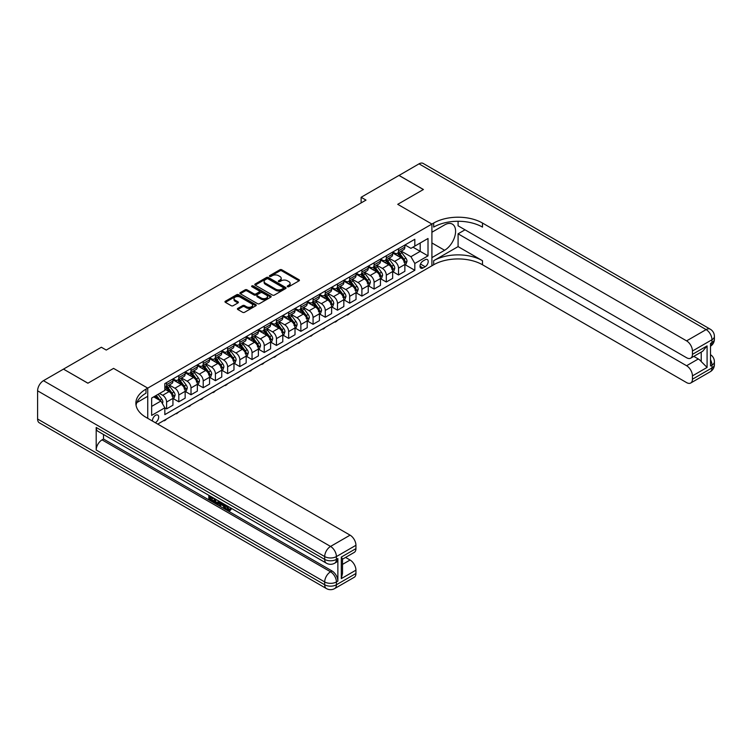 <?xml version="1.0" encoding="UTF-8"?>
<svg xmlns="http://www.w3.org/2000/svg" width="752" height="752" viewBox="0 0 752 752"><rect width="100%" height="100%" fill="white"/><g stroke="black" fill="none" stroke-linecap="round" stroke-linejoin="round"><path stroke-width="1.13" d="M287.518 286.709A0.949 0.545 0 0 0 288.853 286.709L299.042 280.834A1.354 0.78 0 0 0 299.437 280.28A1.354 0.78 0 0 0 299.042 279.725L281.784 269.771A1.354 0.78 0 0 0 279.866 269.771L269.686 275.646A0.949 0.545 0 0 0 271.03 276.416L272.346 275.655A4.333 2.5 0 0 1 278.484 275.655L279.923 276.492A4.333 2.5 0 0 1 281.192 278.259A4.333 2.5 0 0 1 279.923 280.035L278.597 280.797A0.949 0.545 0 0 0 279.941 281.568L281.257 280.806A4.333 2.5 0 0 1 287.396 280.806L288.834 281.633A4.333 2.5 0 0 1 290.103 283.41A4.333 2.5 0 0 1 288.834 285.177L287.518 285.939A0.949 0.545 0 0 0 287.518 286.709L287.518 285.939M155.25 422.671A4.418 2.547 120 0 0 155.561 422.511A4.418 2.547 120 0 0 158.446 418.62A4.418 2.547 120 0 0 157.77 415.076A4.418 2.547 120 0 0 155.561 415.292A4.418 2.547 120 0 0 152.449 421.054M237.792 308.395A1.354 0.78 0 0 0 237.397 308.95A1.354 0.78 0 0 0 237.792 309.495L242.633 312.296A1.354 0.78 0 0 0 244.55 312.296L255.859 305.763A1.354 0.78 0 0 0 256.253 305.209A1.354 0.78 0 0 0 255.859 304.654L238.61 294.699A1.354 0.78 0 0 0 236.692 294.699L225.384 301.223A1.354 0.78 0 0 0 224.98 301.778A1.354 0.78 0 0 0 225.384 302.332L231.231 305.707A1.354 0.78 0 0 0 233.148 305.707L237.98 302.915A1.354 0.78 0 0 0 238.384 302.36A1.354 0.78 0 0 0 237.98 301.806L235.085 300.133A3.628 2.096 0 0 1 234.022 298.657A3.628 2.096 0 0 1 236.26 296.72A3.628 2.096 0 0 1 240.217 297.172L251.572 303.733A3.628 2.096 0 0 1 252.634 305.209A3.628 2.096 0 0 1 250.397 307.145A3.628 2.096 0 0 1 246.44 306.694L244.55 305.594A1.354 0.78 0 0 0 242.633 305.594L237.792 308.395L237.792 309.495M37.6 419.014L324.695 584.765A8.281 4.785 120 0 0 326.406 588.562L39.32 422.812A8.281 4.785 -60 0 1 37.6 419.014L37.6 390.824A8.281 4.785 -60 0 1 43.456 380.681L63.478 369.119L87.89 383.219L113.571 368.386L87.937 383.191L63.525 369.147M63.525 369.091L101.37 347.245L106.248 350.065L365.998 200.098L361.12 197.278L398.955 175.432L423.367 189.532L397.733 204.328L431.911 224.058L147.749 388.117L113.571 368.386L147.749 388.117L145.991 389.132A34.526 19.928 0 0 0 135.877 403.232A34.526 19.928 0 0 0 145.991 417.322L350.084 535.151A8.281 4.785 60 0 1 355.94 545.303L336.407 556.574L336.407 559.394L337.874 558.548A8.281 4.785 60 0 1 336.163 562.346L334.696 563.192A8.281 4.785 -120 0 0 336.407 559.394A8.281 4.785 0 0 1 324.695 559.394L324.695 556.574L37.6 390.824M272.44 295.085A1.354 0.78 0 0 0 274.358 295.085L285.666 288.552A1.354 0.78 0 0 0 286.07 287.997A1.354 0.78 0 0 0 285.666 287.443L268.417 277.488A1.354 0.78 0 0 0 266.499 277.488L255.191 284.012A1.354 0.78 0 0 0 254.796 284.566A1.354 0.78 0 0 0 255.191 285.121L272.44 295.085M252.258 286.916A0.949 0.545 0 0 1 253.227 287.048L270.748 297.172L259.459 303.686A1.354 0.78 0 0 1 257.541 303.686L240.283 293.731L240.283 292.622A1.354 0.78 0 0 0 239.888 293.177A1.354 0.78 0 0 0 240.283 293.731M240.283 292.622L245.124 289.83A1.354 0.78 0 0 1 247.041 289.83L254.035 293.863A1.354 0.78 0 0 0 255.953 293.863L259.167 292.011A1.354 0.78 0 0 0 259.562 291.456A1.354 0.78 0 0 0 259.167 290.902L251.882 286.7A0.949 0.545 0 0 1 253.227 285.929L270.767 296.053A1.354 0.78 0 0 1 271.162 296.608A1.354 0.78 0 0 1 270.767 297.162L270.767 296.053M425.171 259.75L423.028 260.991A4.277 2.472 120 0 0 420.227 264.76A4.277 2.472 120 0 0 420.885 268.191A4.277 2.472 120 0 0 423.028 267.985L425.171 266.744A4.277 2.472 120 0 0 427.973 262.965A4.277 2.472 120 0 0 427.315 259.534A4.277 2.472 120 0 0 425.171 259.75M147.749 418.338L147.749 388.117L147.749 396.295L136.855 402.583M157.713 424.09L433.669 264.77A34.526 19.928 180 0 1 482.493 264.77L686.585 382.599A8.281 4.785 -120 0 0 690.731 383.003A8.281 4.785 -120 0 0 692.442 379.215L711.975 367.935L711.975 365.115L710.508 365.961L710.508 343.41L711.975 342.564L711.975 339.744L692.442 351.024L692.442 354.352L707.087 345.892L707.087 367.427L701.231 361.571L701.231 352.077M399.002 175.404L423.414 189.504L397.733 204.328L431.911 224.058L431.911 265.785L431.911 257.607L444.611 250.275A15.538 8.968 120 0 0 454.753 236.589A15.538 8.968 120 0 0 452.375 224.134A15.538 8.968 120 0 0 444.611 224.904L431.911 232.236L431.911 224.058L433.669 223.043A34.526 19.928 180 0 1 482.493 223.043L686.585 340.872L706.119 329.602L419.024 163.851L399.002 175.46M405.008 244.945L410.921 248.357L414.822 246.101L414.822 239.286L164.838 383.614L164.838 390.429L151.66 398.043L151.66 415.405L164.838 407.8L164.838 414.615L414.822 270.288L414.822 263.473L410.921 256.705L401.211 251.102M414.822 246.101L428.01 238.497L428.01 255.859L414.822 263.473M361.12 197.278L361.12 202.918M412.97 247.173L420.189 251.347L420.189 243.009L428.01 238.497M410.921 256.705L420.189 251.347L428.01 255.859M151.66 406.39L160.928 401.032L153.709 396.859M164.838 407.857L166.596 408.872L166.596 402.047A5.527 3.187 -120 0 0 162.686 395.279L159.565 393.475M166.596 408.872L172.941 405.206L172.941 398.381A5.527 3.187 -120 0 0 169.04 391.613L164.838 389.188M173.092 398.522L178.807 401.822L178.807 394.997A5.527 3.187 -120 0 0 174.896 388.229L169.285 384.996M178.807 401.822L185.152 398.156L185.152 391.331A5.527 3.187 -120 0 0 181.241 384.573L172.941 379.779M185.293 391.472L191.008 394.772L191.008 387.957A5.527 3.187 -120 0 0 187.107 381.189L181.495 377.946M191.008 394.772L197.353 391.106L197.353 384.291A5.527 3.187 -120 0 0 193.452 377.523L185.152 372.729M197.503 384.432L203.219 387.731L203.219 380.907A5.527 3.187 -120 0 0 199.308 374.139L193.696 370.905M203.219 387.731L209.564 384.065L209.564 377.241A5.527 3.187 -120 0 0 205.653 370.473L197.353 365.679M209.705 377.382L215.42 380.681L215.42 373.857A5.527 3.187 -120 0 0 211.519 367.089L205.907 363.855M215.42 380.681L221.765 377.015L221.765 370.191A5.527 3.187 -120 0 0 217.864 363.432L209.564 358.638M221.915 370.332L227.63 373.631L227.63 366.807A5.527 3.187 -120 0 0 223.72 360.048L218.118 356.805M227.63 373.631L233.975 369.965L233.975 363.15A5.527 3.187 -120 0 0 230.065 356.382L221.765 351.588M234.126 363.291L239.832 366.581L239.832 359.766A5.527 3.187 -120 0 0 235.931 352.998L230.319 349.765M239.832 366.581L246.177 362.925L246.177 356.1A5.527 3.187 -120 0 0 242.276 349.332L233.975 344.538M246.327 356.241L252.042 359.541L252.042 352.716A5.527 3.187 -120 0 0 248.132 345.948L242.529 342.715M252.042 359.541L258.387 355.875L258.387 349.05A5.527 3.187 -120 0 0 254.477 342.282L246.177 337.498M258.538 349.191L264.243 352.491L264.243 345.666A5.527 3.187 -120 0 0 260.342 338.908L254.731 335.665M264.243 352.491L270.598 348.825L270.598 342A5.527 3.187 -120 0 0 266.687 335.242L258.387 330.448M270.739 342.141L276.454 345.441L276.454 338.626A5.527 3.187 -120 0 0 272.544 331.858L266.941 328.615M276.454 345.441L282.799 341.775L282.799 334.96A5.527 3.187 -120 0 0 278.898 328.192L270.598 323.398M282.949 335.101L288.655 338.4L288.655 331.576A5.527 3.187 -120 0 0 284.754 324.808L279.142 321.574M288.655 338.4L295.01 334.734L295.01 327.91A5.527 3.187 -120 0 0 291.099 321.142L282.799 316.348M295.151 328.051L300.866 331.35L300.866 324.526A5.527 3.187 -120 0 0 296.955 317.758L291.353 314.524M300.866 331.35L307.211 327.684L307.211 320.86A5.527 3.187 -120 0 0 303.31 314.101L295.01 309.307M307.361 321.001L313.067 324.3L313.067 317.476A5.527 3.187 -120 0 0 309.166 310.717L303.554 307.474M313.067 324.3L319.421 320.634L319.421 313.819A5.527 3.187 -120 0 0 315.511 307.051L307.211 302.257M319.562 313.96L325.278 317.25L325.278 310.435A5.527 3.187 -120 0 0 321.367 303.667L315.765 300.433M325.278 317.25L331.623 313.593L331.623 306.769A5.527 3.187 -120 0 0 327.722 300.001L319.421 295.207M331.773 306.91L337.488 310.209L337.488 303.385A5.527 3.187 -120 0 0 333.578 296.617L327.966 293.383M337.488 310.209L343.833 306.543L343.833 299.719A5.527 3.187 -120 0 0 339.923 292.951L331.623 288.166M343.974 299.86L349.689 303.159L349.689 296.335A5.527 3.187 -120 0 0 345.788 289.576L340.177 286.333M349.689 303.159L356.034 299.493L356.034 292.669A5.527 3.187 -120 0 0 352.133 285.91L343.833 281.116M356.185 292.81L361.9 296.109L361.9 289.294A5.527 3.187 -120 0 0 357.99 282.526L352.378 279.283M361.9 296.109L368.245 292.453L368.245 285.628A5.527 3.187 -120 0 0 364.335 278.86L356.034 274.066M368.386 285.769L374.101 289.069L374.101 282.244A5.527 3.187 -120 0 0 370.2 275.476L364.588 272.243M374.101 289.069L380.446 285.403L380.446 278.578A5.527 3.187 -120 0 0 376.545 271.81L368.245 267.026M380.597 278.719L386.312 282.019L386.312 275.194A5.527 3.187 -120 0 0 382.401 268.426L376.799 265.193M386.312 282.019L392.657 278.353L392.657 271.528A5.527 3.187 -120 0 0 388.746 264.77L380.446 259.976M392.807 271.669L398.513 274.969L398.513 268.154A5.527 3.187 -120 0 0 394.612 261.386L389 258.143M398.513 274.969L404.867 271.303L404.867 264.488A5.527 3.187 -120 0 0 400.957 257.72L392.657 252.926M392.807 251.995L394.612 253.039A5.527 3.187 -120 0 0 397.376 253.311A5.527 3.187 -120 0 0 398.513 250.783L398.513 248.696M380.597 259.045L382.401 260.089A5.527 3.187 -120 0 0 385.165 260.361A5.527 3.187 -120 0 0 386.312 257.833L386.312 255.746M368.386 266.095L370.2 267.139A5.527 3.187 -120 0 0 372.954 267.411A5.527 3.187 -120 0 0 374.101 264.883L374.101 262.796M356.185 273.136L357.99 274.179A5.527 3.187 -120 0 0 360.753 274.452A5.527 3.187 -120 0 0 361.9 271.923L361.9 269.836M343.974 280.186L345.788 281.229A5.527 3.187 -120 0 0 348.543 281.502A5.527 3.187 -120 0 0 349.689 278.973L349.689 276.886M331.773 287.236L333.578 288.279A5.527 3.187 -120 0 0 336.341 288.552A5.527 3.187 -120 0 0 337.488 286.023L337.488 283.936M319.562 294.276L321.367 295.32A5.527 3.187 -120 0 0 324.131 295.592A5.527 3.187 -120 0 0 325.278 293.064L325.278 290.986M307.361 301.326L309.166 302.37A5.527 3.187 -120 0 0 311.93 302.642A5.527 3.187 -120 0 0 313.067 300.114L313.067 298.027M295.151 308.376L296.955 309.42A5.527 3.187 -120 0 0 299.719 309.692A5.527 3.187 -120 0 0 300.866 307.164L300.866 305.077M282.949 315.426L284.754 316.46A5.527 3.187 -120 0 0 287.518 316.742A5.527 3.187 -120 0 0 288.655 314.214L288.655 312.127M270.739 322.467L272.544 323.51A5.527 3.187 -120 0 0 275.307 323.783A5.527 3.187 -120 0 0 276.454 321.254L276.454 319.168M258.538 329.517L260.342 330.56A5.527 3.187 -120 0 0 263.106 330.833A5.527 3.187 -120 0 0 264.243 328.304L264.243 326.218M246.327 336.567L248.132 337.61A5.527 3.187 -120 0 0 250.895 337.883A5.527 3.187 -120 0 0 252.042 335.354L252.042 333.268M234.126 343.608L235.931 344.651A5.527 3.187 -120 0 0 238.694 344.924A5.527 3.187 -120 0 0 239.832 342.395L239.832 340.308M221.915 350.658L223.72 351.701A5.527 3.187 -120 0 0 226.484 351.974A5.527 3.187 -120 0 0 227.63 349.445L227.63 347.358M209.705 357.708L211.519 358.751A5.527 3.187 -120 0 0 214.273 359.024A5.527 3.187 -120 0 0 215.42 356.495L215.42 354.408M197.503 364.748L199.308 365.792A5.527 3.187 -120 0 0 202.072 366.074A5.527 3.187 -120 0 0 203.219 363.545L203.219 361.458M185.293 371.798L187.107 372.842A5.527 3.187 -120 0 0 189.861 373.114A5.527 3.187 -120 0 0 191.008 370.586L191.008 368.499M173.092 378.848L174.896 379.892A5.527 3.187 -120 0 0 177.66 380.164A5.527 3.187 -120 0 0 178.807 377.636L178.807 375.549M405.008 264.629L414.822 270.288M397.376 253.311L403.721 249.645A5.527 3.187 -120 0 0 404.867 247.117L404.867 245.03M385.165 260.361L391.51 256.695A5.527 3.187 -120 0 0 392.657 254.167L392.657 252.08M372.954 267.411L379.309 263.745A5.527 3.187 -120 0 0 380.446 261.217L380.446 259.13M360.753 274.452L367.098 270.786A5.527 3.187 -120 0 0 368.245 268.257L368.245 266.18M348.543 281.502L354.897 277.836A5.527 3.187 -120 0 0 356.034 275.307L356.034 273.22M336.341 288.552L342.686 284.886A5.527 3.187 -120 0 0 343.833 282.357L343.833 280.27M324.131 295.592L330.485 291.936A5.527 3.187 -120 0 0 331.623 289.407L331.623 287.32M311.93 302.642L318.275 298.976A5.527 3.187 -120 0 0 319.421 296.448L319.421 294.361M299.719 309.692L306.064 306.026A5.527 3.187 -120 0 0 307.211 303.498L307.211 301.411M287.518 316.742L293.863 313.076A5.527 3.187 -120 0 0 295.01 310.548L295.01 308.461M275.307 323.783L281.652 320.117A5.527 3.187 -120 0 0 282.799 317.588L282.799 315.502M263.106 330.833L269.451 327.167A5.527 3.187 -120 0 0 270.598 324.638L270.598 322.552M250.895 337.883L257.24 334.217A5.527 3.187 -120 0 0 258.387 331.688L258.387 329.602M238.694 344.924L245.039 341.267A5.527 3.187 -120 0 0 246.177 338.738L246.177 336.652M226.484 351.974L232.829 348.308A5.527 3.187 -120 0 0 233.975 345.779L233.975 343.692M214.273 359.024L220.627 355.358A5.527 3.187 -120 0 0 221.765 352.829L221.765 350.742M202.072 366.074L208.417 362.408A5.527 3.187 -120 0 0 209.564 359.879L209.564 357.792M189.861 373.114L196.216 369.448A5.527 3.187 -120 0 0 197.353 366.92L197.353 364.833M177.66 380.164L184.005 376.498A5.527 3.187 -120 0 0 185.152 373.97L185.152 371.883M164.838 387.43A5.527 3.187 -120 0 0 165.449 387.214L171.804 383.548A5.527 3.187 -120 0 0 172.941 381.02L172.941 378.933M165.449 387.214A5.527 3.187 -120 0 0 166.596 384.686L166.596 382.599M160.928 401.032L164.838 407.8M287.894 286.85L288.834 286.305A4.333 2.5 0 0 0 290.103 284.538L290.103 283.41M281.192 278.259L281.192 279.387A4.333 2.5 0 0 1 279.923 281.163L278.983 281.699M299.023 280.844L281.784 270.889A1.354 0.78 0 0 0 279.866 270.889L270.062 276.557M285.647 288.561L268.417 278.616A1.354 0.78 0 0 0 266.499 278.616L255.21 285.13M283.269 288.392A0.949 0.545 0 0 0 283.269 287.612L268.126 278.87A0.949 0.545 0 0 0 266.791 278.87L265.4 279.669A4.333 2.5 0 0 0 264.131 281.445A4.333 2.5 0 0 0 265.4 283.213L275.749 289.191A4.333 2.5 0 0 0 281.887 289.191L283.269 288.392L283.269 289.511A0.949 0.545 0 0 0 283.551 289.125L283.551 287.997M264.131 281.445L264.131 282.573A4.333 2.5 0 0 0 265.4 284.341L265.4 283.213M283.269 289.511L281.887 290.319A4.333 2.5 0 0 1 275.749 290.319L265.4 284.341M240.302 293.741L245.124 290.958L245.124 289.83M259.562 291.456L259.562 292.584A1.354 0.78 0 0 1 259.167 293.139L255.953 294.991A1.354 0.78 0 0 1 254.035 294.991L247.041 290.958A1.354 0.78 0 0 0 245.124 290.958M261.301 298.055A3.628 2.096 0 0 0 265.249 298.516A3.628 2.096 0 0 0 267.486 296.579A3.628 2.096 0 0 0 266.424 295.094L262.429 292.791A1.354 0.78 0 0 0 260.512 292.791L257.297 294.643A1.354 0.78 0 0 0 256.902 295.198A1.354 0.78 0 0 0 257.297 295.752L261.301 298.055L261.301 299.183A3.628 2.096 0 0 0 265.249 299.644A3.628 2.096 0 0 0 267.486 297.707L267.486 296.579M256.902 295.198L256.902 296.326A1.354 0.78 0 0 0 257.297 296.871L257.297 295.752M261.301 299.183L257.297 296.871M252.634 305.209L252.634 306.337A3.628 2.096 0 0 1 250.397 308.273A3.628 2.096 0 0 1 246.44 307.822L244.55 306.722A1.354 0.78 0 0 0 242.633 306.722L237.811 309.514M234.022 298.657L234.022 299.785A3.628 2.096 0 0 0 235.085 301.261L235.085 300.133M237.98 301.806L237.98 302.915L235.085 301.261M255.84 305.773L238.61 295.827A1.354 0.78 0 0 0 236.692 295.827L225.393 302.342M404.867 264.713L406.033 264.037L407.011 261.217A3.657 2.115 -120 0 0 405.845 258.096L401.85 252.775A10.566 6.101 -120 0 0 400.703 251.394M396.736 255.276A10.566 6.101 -120 0 0 394.565 253.02M403.862 262.044L405.037 261.367A3.657 2.115 -120 0 0 403.984 259.167L399.998 253.847A10.566 6.101 -120 0 0 398.842 252.465M397.864 253.029A8.77 5.067 60 0 1 399.303 254.665L402.677 259.177M397.676 253.142A10.566 6.101 60 0 1 398.823 254.524L401.474 258.058M349.755 313.217L348.42 314.552L346.954 314.834M347.443 314.552L347.443 315.116M392.657 271.754L393.832 271.077L394.8 268.257A3.657 2.115 -120 0 0 393.634 265.146L389.649 259.816A10.566 6.101 -120 0 0 388.493 258.434M384.526 262.326A10.566 6.101 -120 0 0 382.364 260.06M391.66 269.094L392.826 268.417A3.657 2.115 -120 0 0 391.783 266.217L387.788 260.888A10.566 6.101 -120 0 0 386.641 259.506M385.654 260.079A8.77 5.067 60 0 1 387.092 261.715L390.476 266.217M385.466 260.183A10.566 6.101 60 0 1 386.622 261.564L389.273 265.108M337.545 320.258L336.219 321.593L334.753 321.875M335.242 321.593L335.242 322.157M380.446 278.804L381.621 278.127L382.599 275.307A3.657 2.115 -120 0 0 381.433 272.196L377.438 266.866A10.566 6.101 -120 0 0 376.291 265.484M372.315 269.376A10.566 6.101 -120 0 0 370.153 267.11M379.45 276.144L380.625 275.467A3.657 2.115 -120 0 0 379.572 273.267L375.586 267.938A10.566 6.101 -120 0 0 374.43 266.556M373.453 267.129A8.77 5.067 60 0 1 374.891 268.765L378.265 273.267M373.265 267.233A10.566 6.101 60 0 1 374.411 268.614L377.062 272.158M325.343 327.308L324.009 328.643L322.542 328.925M323.031 328.643L323.031 329.207M368.245 285.854L369.42 285.177L370.388 282.357A3.657 2.115 -120 0 0 369.223 279.236L365.237 273.916A10.566 6.101 -120 0 0 364.081 272.534M360.114 276.426A10.566 6.101 -120 0 0 357.952 274.16M367.249 283.184L368.414 282.508A3.657 2.115 -120 0 0 367.371 280.308L363.376 274.988A10.566 6.101 -120 0 0 362.229 273.606M361.242 274.17A8.77 5.067 60 0 1 362.68 275.805L366.055 280.317M361.054 274.283A10.566 6.101 60 0 1 362.21 275.664L364.861 279.199M313.133 334.358L310.83 336.257L310.341 335.975M310.83 335.693L310.83 336.257M356.034 292.895L357.209 292.227L358.187 289.407A3.657 2.115 -120 0 0 357.021 286.286L353.026 280.957A10.566 6.101 -120 0 0 351.88 279.584M347.903 283.466A10.566 6.101 -120 0 0 345.741 281.201M355.038 290.234L356.213 289.558A3.657 2.115 -120 0 0 355.16 287.358L351.175 282.028A10.566 6.101 -120 0 0 350.018 280.656M349.041 281.22A8.77 5.067 60 0 1 350.479 282.855L353.854 287.367M348.843 281.333A10.566 6.101 60 0 1 350 282.705L352.65 286.249M300.932 341.408L298.619 343.307L298.13 343.015M298.619 342.733L298.619 343.307M458.081 246.609L433.669 260.709A34.526 19.928 180 0 1 482.493 260.709L458.081 246.609L458.081 233.816L465.018 229.811M458.081 221.267L458.081 225.807L686.585 357.736A8.281 4.785 -120 0 0 690.731 358.14A8.281 4.785 -120 0 0 692.442 354.352M707.087 367.427L692.442 375.887L692.442 379.215M692.442 375.887A8.281 4.785 -120 0 0 686.585 365.735L698.298 358.977A8.281 4.785 60 0 1 701.231 361.571M458.081 233.816L686.585 365.735M419.024 163.851A8.281 4.785 -60 0 1 423.169 163.438L710.255 329.188A8.281 4.785 120 0 0 706.119 329.602A8.281 4.785 60 0 1 711.975 339.744A8.281 4.785 180 0 0 714.4 336.37A8.281 8.281 0 0 0 710.255 329.188M692.442 351.024A8.281 4.785 -120 0 0 686.585 340.872M693.795 356.373L698.298 358.977M433.669 223.043L433.669 227.104A34.526 19.928 180 0 1 482.493 227.104L482.493 223.043M690.731 358.14L702.706 351.231L707.087 345.892M226.813 505.654L229.313 509.687M226.117 505.288L227.847 509.894L228.984 510.035L230.272 508.7L231.099 509.395L229.633 510.946L227.922 510.721C226.126 509.499 225.224 507.807 225.205 505.635L225.271 504.799M221.332 504.742L220.176 506.162L219.302 505.654L220.778 502.204M224.5 504.348L225.666 508.427L224.886 508.878L224.011 508.371L223.344 505.908L220.844 504.46L220.176 506.162M210.438 497.42L210.438 498.858L213.897 500.851L213.897 501.631L213.117 502.082L208.83 499.61L208.83 495.305M213.521 498.012L212.741 498.745L209.658 496.969L209.658 499.309L210.438 498.858M96.19 427.474L324.695 559.394A8.281 4.785 120 0 0 326.406 563.192L97.91 431.263A8.281 4.785 -60 0 1 96.19 427.474L96.19 450.025A8.281 4.785 -60 0 1 102.046 439.873L103.513 439.027L332.017 570.956A8.281 4.785 60 0 1 337.874 581.099L337.874 558.548M103.513 439.027L103.513 434.506M219.828 501.659L219.02 503.878L216.341 503.943L214.245 502.731L214.245 498.435M341.295 557.082L342.508 558.915L342.508 573.409L341.295 578.626L341.295 557.082L355.94 548.631L355.94 545.303M355.94 548.631A8.281 4.785 60 0 1 354.22 552.419L342.508 559.187M345.572 557.42L350.084 560.014A8.281 4.785 60 0 1 355.94 570.166L341.295 578.626M337.874 581.099L336.407 581.945L336.407 584.765L355.94 573.494L355.94 570.166M355.94 573.494A8.281 4.785 60 0 1 354.22 577.282L334.696 588.562A8.281 4.785 -120 0 0 336.407 584.765A8.281 4.785 0 0 1 324.695 584.765L324.695 581.945L96.19 450.025M145.991 389.132L145.991 393.193A34.526 19.928 0 0 0 136.056 405.262M209.658 499.309L213.117 501.302L213.897 500.851M213.117 501.302L213.117 502.082M209.658 495.784L213.089 497.768M212.741 497.965L212.741 498.745M218.992 501.17L218.24 504.329M215.072 498.905L215.072 502.43L216.275 503.126L217.657 503.445L218.165 500.691M219.048 502.092L219.81 501.65M215.852 499.356L215.852 501.979L218.437 502.994M215.072 502.43L215.852 501.979M216.275 503.126L217.055 502.674M223.4 503.718L224.886 508.878M221.549 502.656L221.088 503.821L223.09 504.977L222.63 503.276M222.047 502.938L222.799 503.915M221.088 503.821L221.868 503.37M227.847 509.894L228.627 509.442M226.032 506.105L226.784 505.673M229.492 509.151L230.319 509.847L231.099 509.395M230.319 509.847L229.633 510.946M343.833 299.945L344.999 299.268L345.976 296.448A3.657 2.115 -120 0 0 344.811 293.336L340.825 288.007A10.566 6.101 -120 0 0 339.669 286.625M335.702 290.516A10.566 6.101 -120 0 0 333.54 288.251M342.827 297.284L344.002 296.608A3.657 2.115 -120 0 0 342.959 294.408L338.964 289.078A10.566 6.101 -120 0 0 337.817 287.696M336.83 288.27A8.77 5.067 60 0 1 338.268 289.905L341.643 294.408M336.642 288.373A10.566 6.101 60 0 1 337.798 289.755L340.449 293.299M288.721 348.449L287.386 349.783L285.92 350.065M286.409 349.783L286.409 350.347M331.623 306.995L332.798 306.318L333.775 303.498A3.657 2.115 -120 0 0 332.61 300.377L328.615 295.057A10.566 6.101 -120 0 0 327.458 293.675M323.492 297.566A10.566 6.101 -120 0 0 321.33 295.301M330.626 304.334L331.801 303.658A3.657 2.115 -120 0 0 330.748 301.449L326.763 296.128A10.566 6.101 -120 0 0 325.607 294.746M324.62 295.31A8.77 5.067 60 0 1 326.067 296.946L329.442 301.458M324.432 295.423A10.566 6.101 60 0 1 325.588 296.805L328.239 300.349M276.52 355.499L275.185 356.833L273.719 357.115M274.207 356.833L274.207 357.397M319.421 314.045L320.587 313.368L321.565 310.548A3.657 2.115 -120 0 0 320.399 307.427L316.413 302.107A10.566 6.101 -120 0 0 315.257 300.725M311.29 304.607A10.566 6.101 -120 0 0 309.128 302.351M318.416 311.375L319.591 310.698A3.657 2.115 -120 0 0 318.547 308.499L314.552 303.178A10.566 6.101 -120 0 0 313.405 301.796M312.418 302.36A8.77 5.067 60 0 1 313.857 303.996L317.231 308.508M312.23 302.473A10.566 6.101 60 0 1 313.377 303.855L316.037 307.389M264.309 362.549L262.974 363.883L261.508 364.165M261.997 363.883L261.997 364.447M307.211 321.085L308.386 320.408L309.363 317.588A3.657 2.115 -120 0 0 308.188 314.477L304.203 309.147A10.566 6.101 -120 0 0 303.047 307.765M299.08 311.657A10.566 6.101 -120 0 0 296.918 309.392M306.214 318.425L307.389 317.748A3.657 2.115 -120 0 0 306.337 315.549L302.351 310.219A10.566 6.101 -120 0 0 301.195 308.837M300.208 309.41A8.77 5.067 60 0 1 301.655 311.046L305.03 315.549M300.02 309.514A10.566 6.101 60 0 1 301.176 310.896L303.827 314.439M252.108 369.589L250.773 370.924L249.307 371.206M249.796 370.924L249.796 371.488M295.01 328.135L296.175 327.458L297.153 324.638A3.657 2.115 -120 0 0 295.987 321.527L291.992 316.197A10.566 6.101 -120 0 0 290.845 314.815M286.879 318.707A10.566 6.101 -120 0 0 284.717 316.442M294.004 325.475L295.179 324.798A3.657 2.115 -120 0 0 294.135 322.599L290.14 317.269A10.566 6.101 -120 0 0 288.984 315.887M288.007 316.451A8.77 5.067 60 0 1 289.445 318.096L292.819 322.599M287.819 316.564A10.566 6.101 60 0 1 288.965 317.946L291.626 321.489M239.897 376.639L238.563 377.974L237.096 378.256M237.585 377.974L237.585 378.538M282.799 335.185L283.974 334.508L284.952 331.688A3.657 2.115 -120 0 0 283.777 328.568L279.791 323.247A10.566 6.101 -120 0 0 278.635 321.865M274.668 325.757A10.566 6.101 -120 0 0 272.506 323.492M281.803 332.516L282.968 331.839A3.657 2.115 -120 0 0 281.925 329.639L277.939 324.319A10.566 6.101 -120 0 0 276.783 322.937M275.796 323.501A8.77 5.067 60 0 1 277.234 325.137L280.618 329.649M275.608 323.614A10.566 6.101 60 0 1 276.764 324.996L279.415 328.53M227.696 383.689L226.361 385.024L224.895 385.306M225.384 385.024L225.384 385.588M270.598 342.226L271.763 341.549L272.741 338.738A3.657 2.115 -120 0 0 271.575 335.618L267.58 330.288A10.566 6.101 -120 0 0 266.434 328.915M262.467 332.798A10.566 6.101 -120 0 0 260.295 330.532M269.592 339.566L270.767 338.889A3.657 2.115 -120 0 0 269.714 336.689L265.729 331.359A10.566 6.101 -120 0 0 264.572 329.987M263.595 330.551A8.77 5.067 60 0 1 265.033 332.187L268.408 336.689M263.407 330.654A10.566 6.101 60 0 1 264.554 332.036L267.214 335.58M215.486 390.73L214.151 392.065L212.684 392.347M213.173 392.065L213.173 392.629M258.387 349.276L259.562 348.599L260.54 345.779A3.657 2.115 -120 0 0 259.365 342.668L255.379 337.338A10.566 6.101 -120 0 0 254.223 335.956M250.256 339.848A10.566 6.101 -120 0 0 248.094 337.582M257.391 346.616L258.556 345.939A3.657 2.115 -120 0 0 257.513 343.739L253.518 338.409A10.566 6.101 -120 0 0 252.371 337.028M251.384 337.601A8.77 5.067 60 0 1 252.822 339.237L256.206 343.739M251.196 337.704A10.566 6.101 60 0 1 252.352 339.086L255.003 342.63M203.275 397.78L201.95 399.115L200.483 399.397M200.972 399.115L200.972 399.679M246.177 356.326L247.352 355.649L248.329 352.829A3.657 2.115 -120 0 0 247.164 349.708L243.169 344.388A10.566 6.101 -120 0 0 242.022 343.006M238.046 346.898A10.566 6.101 -120 0 0 235.884 344.632M245.18 353.666L246.355 352.989A3.657 2.115 -120 0 0 245.302 350.78L241.317 345.459A10.566 6.101 -120 0 0 240.161 344.078M239.183 344.642A8.77 5.067 60 0 1 240.621 346.277L243.996 350.789M238.995 344.754A10.566 6.101 60 0 1 240.142 346.136L242.793 349.671M191.074 404.83L189.739 406.165L188.273 406.447M188.761 406.165L188.761 406.729M233.975 363.376L235.15 362.699L236.119 359.879A3.657 2.115 -120 0 0 234.953 356.758L230.967 351.438A10.566 6.101 -120 0 0 229.811 350.056M225.844 353.938A10.566 6.101 -120 0 0 223.682 351.682M232.979 360.706L234.145 360.029A3.657 2.115 -120 0 0 233.101 357.83L229.106 352.5A10.566 6.101 -120 0 0 227.959 351.128M226.972 351.692A8.77 5.067 60 0 1 228.411 353.327L231.785 357.839M226.784 351.804A10.566 6.101 60 0 1 227.941 353.177L230.591 356.721M178.863 411.88L176.56 413.779L176.071 413.497M176.56 413.205L176.56 413.779M221.765 370.416L222.94 369.74L223.917 366.92A3.657 2.115 -120 0 0 222.752 363.808L218.757 358.478A10.566 6.101 -120 0 0 217.61 357.097M213.634 360.988A10.566 6.101 -120 0 0 211.472 358.723M220.768 367.756L221.943 367.079A3.657 2.115 -120 0 0 220.891 364.88L216.905 359.55A10.566 6.101 -120 0 0 215.749 358.168M214.771 358.742A8.77 5.067 60 0 1 216.209 360.377L219.584 364.88M214.583 358.845A10.566 6.101 60 0 1 215.73 360.227L218.381 363.771M166.662 418.92L165.327 420.255L163.861 420.537M164.35 420.255L164.35 420.819M209.564 377.466L210.739 376.79L211.707 373.97A3.657 2.115 -120 0 0 210.541 370.858L206.556 365.528A10.566 6.101 -120 0 0 205.399 364.147M201.433 368.038A10.566 6.101 -120 0 0 199.271 365.773M208.567 374.806L209.733 374.129A3.657 2.115 -120 0 0 208.689 371.93L204.694 366.6A10.566 6.101 -120 0 0 203.548 365.218M202.561 365.782A8.77 5.067 60 0 1 203.999 367.427L207.373 371.93M202.373 365.895A10.566 6.101 60 0 1 203.529 367.277L206.18 370.821M197.353 384.516L198.528 383.84L199.506 381.02A3.657 2.115 -120 0 0 198.34 377.899L194.345 372.578A10.566 6.101 -120 0 0 193.189 371.197M189.222 375.079A10.566 6.101 -120 0 0 187.06 372.823M196.357 381.847L197.532 381.17A3.657 2.115 -120 0 0 196.479 378.97L192.493 373.65A10.566 6.101 -120 0 0 191.337 372.268M190.359 372.832A8.77 5.067 60 0 1 191.798 374.468L195.172 378.98M190.162 372.945A10.566 6.101 60 0 1 191.318 374.327L193.969 377.861M185.152 391.557L186.317 390.88L187.295 388.06A3.657 2.115 -120 0 0 186.129 384.949L182.144 379.619A10.566 6.101 -120 0 0 180.988 378.237M177.021 382.129A10.566 6.101 -120 0 0 174.859 379.863M184.146 388.897L185.321 388.22A3.657 2.115 -120 0 0 184.278 386.02L180.283 380.691A10.566 6.101 -120 0 0 179.136 379.309M178.149 379.882A8.77 5.067 60 0 1 179.587 381.518L182.962 386.02M177.961 379.986A10.566 6.101 60 0 1 179.117 381.367L181.768 384.911M172.941 398.607L174.116 397.93L175.094 395.11A3.657 2.115 -120 0 0 173.919 391.999L169.933 386.669A10.566 6.101 -120 0 0 168.777 385.287M171.945 395.947L173.12 395.27A3.657 2.115 -120 0 0 172.067 393.07L168.081 387.741A10.566 6.101 -120 0 0 166.925 386.359M165.938 386.932A8.77 5.067 60 0 1 167.386 388.568L170.76 393.07M165.75 387.036A10.566 6.101 60 0 1 166.906 388.417L169.557 391.961M162.394 403.57L162.883 402.16A3.657 2.115 -120 0 0 161.718 399.039L158.155 394.292M160.195 400.609A3.657 2.115 -120 0 0 159.866 400.111L156.303 395.364M155.382 395.89L157.939 399.303M155.128 396.041L157.3 398.936M162.686 395.279L169.04 391.613M174.896 388.229L181.241 384.573M187.107 381.189L193.452 377.523M199.308 374.139L205.653 370.473M211.519 367.089L217.864 363.432M223.72 360.048L230.065 356.382M235.931 352.998L242.276 349.332M248.132 345.948L254.477 342.282M260.342 338.908L266.687 335.242M272.544 331.858L278.898 328.192M284.754 324.808L291.099 321.142M296.955 317.758L303.31 314.101M309.166 310.717L315.511 307.051M321.367 303.667L327.722 300.001M333.578 296.617L339.923 292.951M345.788 289.576L352.133 285.91M357.99 282.526L364.335 278.86M370.2 275.476L376.545 271.81M382.401 268.426L388.746 264.77M394.612 261.386L400.957 257.72M398.513 250.783L404.867 247.117M398.513 268.154L404.867 264.488M386.312 275.194L392.657 271.528M386.312 257.833L392.657 254.167M374.101 282.244L380.446 278.578M374.101 264.883L380.446 261.217M361.9 289.294L368.245 285.628M361.9 271.923L368.245 268.257M349.689 296.335L356.034 292.669M349.689 278.973L356.034 275.307M337.488 303.385L343.833 299.719M337.488 286.023L343.833 282.357M325.278 310.435L331.623 306.769M325.278 293.064L331.623 289.407M313.067 317.476L319.421 313.819M313.067 300.114L319.421 296.448M300.866 324.526L307.211 320.86M300.866 307.164L307.211 303.498M288.655 331.576L295.01 327.91M288.655 314.214L295.01 310.548M276.454 338.626L282.799 334.96M276.454 321.254L282.799 317.588M264.243 345.666L270.598 342M264.243 328.304L270.598 324.638M252.042 352.716L258.387 349.05M252.042 335.354L258.387 331.688M239.832 359.766L246.177 356.1M239.832 342.395L246.177 338.738M227.63 366.807L233.975 363.15M227.63 349.445L233.975 345.779M215.42 373.857L221.765 370.191M215.42 356.495L221.765 352.829M203.219 380.907L209.564 377.241M203.219 363.545L209.564 359.879M191.008 387.957L197.353 384.291M191.008 370.586L197.353 366.92M178.807 394.997L185.152 391.331M178.807 377.636L185.152 373.97M166.596 402.047L172.941 398.381M166.596 384.686L172.941 381.02M420.49 264.037L425.171 266.744M420.001 266.236L423.028 267.985M288.834 286.305L288.834 285.177M278.597 281.568L278.597 280.797M279.923 281.163L279.923 280.035M269.686 276.416L269.686 275.646M279.866 270.889L279.866 269.771M281.784 270.889L281.784 269.771M299.042 280.834L299.042 279.725M255.191 285.121L255.191 284.012M266.499 278.616L266.499 277.488M268.417 278.616L268.417 277.488M285.666 288.552L285.666 287.443M275.749 290.319L275.749 289.191M281.887 290.319L281.887 289.191M247.041 290.958L247.041 289.83M254.035 294.991L254.035 293.863M255.953 294.991L255.953 293.863M259.167 293.139L259.167 292.011M253.227 287.048L253.227 285.929M242.633 306.722L242.633 305.594M244.55 306.722L244.55 305.594M246.44 307.822L246.44 306.694M225.384 302.332L225.384 301.223M236.692 295.827L236.692 294.699M238.61 295.827L238.61 294.699M255.859 305.763L255.859 304.654M404.585 262.674L406.982 261.282M399.998 253.847L401.85 252.775M397.122 255.501L398.823 254.524M403.984 259.167L405.845 258.096M403.702 260.596L405.037 261.367M392.384 269.714L394.781 268.332M387.788 260.888L389.649 259.816M384.911 262.551L386.622 261.564M391.783 266.217L393.634 265.146M391.491 267.646L392.826 268.417M380.174 276.764L382.571 275.382M375.586 267.938L377.438 266.866M372.71 269.601L374.411 268.614M379.572 273.267L381.433 272.196M379.281 274.696L380.625 275.467M367.972 283.814L370.369 282.423M363.376 274.988L365.237 273.916M360.499 276.642L362.21 275.664M367.371 280.308L369.223 279.236M367.079 281.737L368.414 282.508M355.762 290.855L358.159 289.473M351.175 282.028L353.026 280.957M348.298 283.692L350 282.705M355.16 287.358L357.021 286.286M354.869 288.787L356.213 289.558M433.669 260.709L433.669 264.77M482.493 260.709L482.493 264.77M710.508 359.794A8.281 4.785 60 0 1 711.975 365.115A8.281 4.785 180 0 0 714.4 361.74A8.281 8.281 0 0 0 710.508 354.709M710.255 371.732A8.281 8.281 0 0 0 714.4 364.551A8.281 4.785 0 0 1 711.975 367.935A8.281 4.785 60 0 1 710.255 371.732L690.731 383.003M711.975 342.564A8.281 4.785 60 0 1 710.508 346.193A8.281 8.281 0 0 0 714.4 339.19A8.281 4.785 0 0 1 711.975 342.564M431.911 242.952L444.611 250.275M43.456 380.681L330.551 546.431L350.084 535.151M102.046 439.873L330.551 571.802L332.017 570.956M342.508 564.395L350.084 560.014M330.551 546.431A8.281 4.785 120 0 0 324.695 556.574A8.281 4.785 180 0 0 336.407 556.574A8.281 4.785 -120 0 0 330.551 546.431M330.551 571.802A8.281 4.785 120 0 0 324.695 581.945A8.281 4.785 180 0 0 336.407 581.945A8.281 4.785 -120 0 0 330.551 571.802M343.561 297.905L345.958 296.523M338.964 289.078L340.825 288.007M336.088 290.742L337.798 289.755M342.959 294.408L344.811 293.336M342.668 295.837L344.002 296.608M331.35 304.955L333.747 303.573M326.763 296.128L328.615 295.057M323.886 297.792L325.588 296.805M330.748 301.449L332.61 300.377M330.457 302.877L331.801 303.658M319.149 311.995L321.546 310.614M314.552 303.178L316.413 302.107M311.676 304.833L313.377 303.855M318.547 308.499L320.399 307.427M318.256 309.927L319.591 310.698M306.938 319.045L309.335 317.664M302.351 310.219L304.203 309.147M299.475 311.883L301.176 310.896M306.337 315.549L308.188 314.477M306.045 316.977L307.389 317.748M294.737 326.095L297.134 324.714M290.14 317.269L291.992 316.197M287.264 318.933L288.965 317.946M294.135 322.599L295.987 321.527M293.844 324.027L295.179 324.798M282.526 333.145L284.923 331.754M277.939 324.319L279.791 323.247M275.053 325.973L276.764 324.996M281.925 329.639L283.777 328.568M281.633 331.068L282.968 331.839M270.316 340.186L272.722 338.804M265.729 331.359L267.58 330.288M262.852 333.023L264.554 332.036M269.714 336.689L271.575 335.618M269.432 338.118L270.767 338.889M258.115 347.236L260.512 345.854M253.518 338.409L255.379 337.338M250.642 340.073L252.352 339.086M257.513 343.739L259.365 342.668M257.222 345.168L258.556 345.939M245.904 354.286L248.301 352.895M241.317 345.459L243.169 344.388M238.44 347.114L240.142 346.136M245.302 350.78L247.164 349.708M245.02 352.209L246.355 352.989M233.703 361.327L236.1 359.945M229.106 352.5L230.967 351.438M226.23 354.164L227.941 353.177M233.101 357.83L234.953 356.758M232.81 359.259L234.145 360.029M221.492 368.377L223.889 366.995M216.905 359.55L218.757 358.478M214.029 361.214L215.73 360.227M220.891 364.88L222.752 363.808M220.599 366.309L221.943 367.079M209.291 375.427L211.688 374.045M204.694 366.6L206.556 365.528M201.818 368.264L203.529 367.277M208.689 371.93L210.541 370.858M208.398 373.359L209.733 374.129M197.08 382.477L199.477 381.085M192.493 373.65L194.345 372.578M189.617 375.304L191.318 374.327M196.479 378.97L198.34 377.899M196.187 380.399L197.532 381.17M184.879 389.517L187.276 388.135M180.283 380.691L182.144 379.619M177.406 382.354L179.117 381.367M184.278 386.02L186.129 384.949M183.986 387.449L185.321 388.22M172.669 396.567L175.066 395.185M168.081 387.741L169.933 386.669M165.205 389.404L166.906 388.417M172.067 393.07L173.919 391.999M171.776 394.499L173.12 395.27M161.934 402.762L162.864 402.226M159.866 400.111L161.718 399.039M714.4 361.74L714.4 364.551M714.4 336.37L714.4 339.19M326.406 563.192A8.281 8.281 0 0 0 334.696 563.192M326.406 588.562A8.281 8.281 0 0 0 334.696 588.562"/></g></svg>
